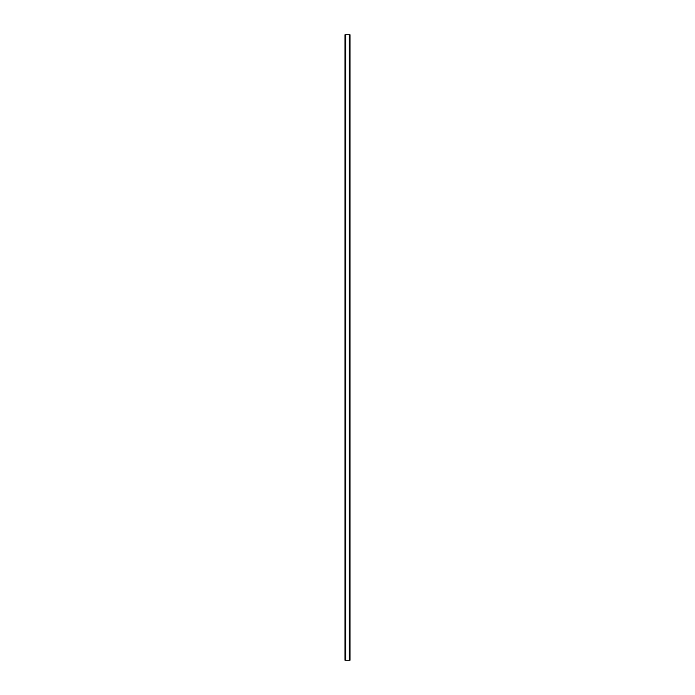 <?xml version="1.0" encoding="UTF-8"?>
<svg xmlns="http://www.w3.org/2000/svg" width="695" height="695" viewBox="0 0 695 695"><rect width="100%" height="100%" fill="white"/><g stroke="black" fill="none" stroke-linecap="round" stroke-linejoin="round"><path stroke-width="1.04" d="M349.863 34.75L345.015 34.75L345.015 660.25L349.985 660.25L349.985 34.75L349.863 660.25M349.915 34.75L349.915 660.25L349.95 34.75M349.455 660.25L349.455 34.75L349.463 660.25M345.537 660.25L345.537 34.75L345.545 660.25M345.05 660.25L345.085 34.75L345.05 660.25M345.137 34.75L345.137 660.25M345.71 34.75L345.71 660.25M349.29 34.75L349.29 660.25"/></g></svg>
